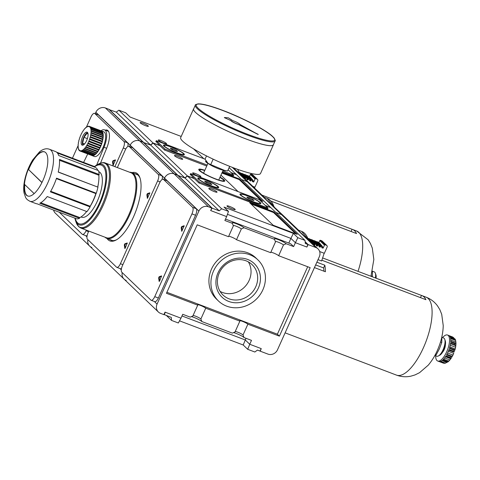 <?xml version="1.0" encoding="UTF-8"?>
<svg xmlns="http://www.w3.org/2000/svg" width="480" height="480" viewBox="0 0 480 480"><rect width="100%" height="100%" fill="white"/><g stroke="black" fill="none" stroke-linecap="round" stroke-linejoin="round"><path stroke-width="0.72" d="M125.274 248.07L127.224 242.988L124.818 243.798L124.314 244.92L124.824 248.526L125.274 248.07L124.914 245.148L125.418 244.026L127.314 243.366M44.598 151.884A23.622 8.868 -69.2 0 0 28.608 169.614L41.916 182.586A23.622 8.868 110.8 0 1 34.14 193.608L24.414 184.278A23.622 8.868 110.8 0 1 28.248 169.476A23.622 8.868 110.8 0 1 44.418 151.812A23.622 8.868 110.8 0 1 41.916 182.586M220.056 177.114A14.244 2.082 -155.8 0 1 224.748 181.074A14.244 2.082 -155.8 0 1 215.898 179.208A14.244 2.082 -155.8 0 1 198.762 169.398A14.244 2.082 -155.8 0 1 204.846 170.28M28.608 169.614L41.982 182.442M24.756 184.608A23.622 8.868 -69.2 0 0 27.846 196.05M34.14 193.608A23.622 8.868 110.8 0 1 27.66 195.984A23.622 8.868 110.8 0 1 26.46 195.216A23.622 8.868 110.8 0 1 24.414 184.278M56.37 178.614L95.868 193.596L96.264 193.242L56.52 178.17A27.792 10.434 110.8 0 1 50.37 191.844L90.114 206.922A27.792 10.434 110.8 0 1 86.976 211.62L47.232 196.542A27.792 10.434 110.8 0 1 39.768 203.226L79.512 218.298A27.792 10.434 110.8 0 1 76.776 218.868L37.032 203.796A27.792 10.434 110.8 0 1 35.814 203.538L29.796 201.252A27.792 10.434 110.8 0 0 49.404 178.968A27.792 10.434 110.8 0 0 49.506 149.28C46.5 148.14 43.212 148.95 39.648 151.698L32.796 159.804C29.046 165.876 26.364 172.518 24.756 179.73C23.676 184.674 23.424 189.024 24 192.786L25.716 197.748L27.186 199.596L29.796 201.252M50.706 191.28L90.18 206.25L90.114 206.922M95.868 193.596A27.096 10.17 110.8 0 1 90.18 206.25M59.508 160.296L98.868 175.23L99.192 174.51L59.454 159.432A27.792 10.434 110.8 0 1 58.224 172.092L97.962 187.164A27.792 10.434 110.8 0 1 96.264 193.242M58.248 171.966L97.962 187.164M98.868 175.23A27.096 10.17 110.8 0 1 97.734 186.942M49.506 149.28L55.53 151.566A27.792 10.434 110.8 0 1 58.722 155.538L98.46 170.61A27.792 10.434 110.8 0 1 99.192 174.51M57.45 153.036L95.022 167.292A27.096 10.17 110.8 0 1 97.842 170.376M56.61 152.184L94.056 166.386L94.002 166.902M40.728 202.746L79.836 217.578L79.512 218.298M86.664 211.5A27.096 10.17 110.8 0 1 79.836 217.578M104.982 237.216A35.19 13.212 110.8 0 1 104.964 237.198A35.19 13.212 110.8 0 0 106.776 238.368A35.19 13.212 110.8 0 0 131.61 210.144A35.19 13.212 110.8 0 0 131.736 172.554A35.19 13.212 110.8 0 0 129.606 172.23M105.462 163.074L130.974 172.752A34.74 13.044 110.8 0 1 130.848 209.856A34.74 13.044 110.8 0 1 106.332 237.714L80.82 228.042L78.654 226.656L76.272 222.732A34.332 12.888 110.8 0 0 78.366 226.212A34.332 12.888 110.8 0 0 105.81 195.624A34.332 12.888 110.8 0 0 98.538 164.028C101.628 162.57 103.932 162.252 105.462 163.074A34.74 13.044 110.8 0 1 105.33 200.178A34.74 13.044 110.8 0 1 80.82 228.042M98.76 171.678A24.318 9.126 110.8 0 1 98.736 197.766A24.318 9.126 110.8 0 1 81.456 217.128L81.012 216.936M98.358 183.714A24.138 9.06 110.8 0 1 97.806 187.014M96.12 193.368A24.138 9.06 110.8 0 1 90.168 206.376M107.004 238.452A36.48 13.692 -69.2 0 0 109.914 240.93A36.48 13.692 -69.2 0 0 134.592 214.362A36.48 13.692 -69.2 0 0 137.646 173.91A36.48 13.692 -69.2 0 0 135.786 172.716A36.48 13.692 -69.2 0 0 131.964 172.644M140.064 178.218A35.436 13.302 -69.2 0 0 138.126 175.194A35.436 13.302 -69.2 0 0 136.32 174.036A35.436 13.302 -69.2 0 0 134.778 173.712M109.818 239.52A35.436 13.302 -69.2 0 0 111.186 240.3A35.436 13.302 -69.2 0 0 116.76 239.658M149.682 192.834L147.36 193.644L146.856 194.76L147.366 198.372L149.826 192.888M88.83 231.078L88.098 232.704A5.556 2.088 -69.2 0 0 87.456 239.274L116.544 267.168A5.556 2.088 -69.2 0 0 116.826 267.354A5.556 2.088 -69.2 0 0 120.414 263.706L157.608 180.942A5.556 2.088 -69.2 0 0 158.244 174.378L129.162 146.484A5.556 2.088 -69.2 0 0 128.874 146.298A5.556 2.088 -69.2 0 0 125.292 149.946L117.36 167.586M162.168 179.43A5.556 2.088 -69.2 0 0 161.856 175.752L132.774 147.852A5.556 2.088 -69.2 0 0 132.492 147.672L128.874 146.298M116.826 267.354L120.438 268.722A5.556 2.088 -69.2 0 0 121.488 268.524M261.36 200.844L239.196 179.586L221.892 173.022M259.962 200.31L262.908 201.432L239.478 178.956L222.174 172.392M239.478 178.956L239.196 179.586M220.938 175.14L238.122 191.622M95.25 113.634L95.862 112.272L130.2 145.206L129.588 146.568L130.2 145.206L164.538 178.14L163.926 179.508L164.538 178.14A7.506 6.87 -46.2 0 1 174.084 173.838L177.456 175.116L211.794 208.05L210.672 210.558L226.626 216.612L228.486 211.392L221.682 208.812L219.216 210.834L212.136 208.152L210.714 210.462M126.186 280.422A7.506 6.87 -46.2 0 1 124.038 279.066A7.506 6.87 -46.2 0 1 122.238 272.634A7.506 6.87 -46.2 0 0 124.038 279.066L89.7 246.132A7.506 6.87 -46.2 0 1 87.9 239.694A7.506 6.87 -46.2 0 0 89.7 246.132L55.362 213.198A7.506 6.87 -46.2 0 1 53.568 210.066M190.296 174.396L194.148 178.458L187.344 175.872L184.878 177.9L177.72 175.368M143.478 142.524L150.636 145.062L153.204 143.13L160.008 145.71L164.496 150.012L206.748 166.038M222.366 171.96L233.334 175.824M265.266 198.75A59.058 22.17 -69.2 0 0 264.36 197.88L283.662 215.94A7.506 6.87 -46.2 0 0 281.508 214.584A7.506 6.87 -46.2 0 1 283.662 215.94L298.578 230.244L299.604 231.69A59.058 22.17 -69.2 0 0 298.698 230.814M232.26 167.346L247.17 181.65L241.494 179.496L247.17 181.65A7.506 6.87 -46.2 0 1 249.324 183.006L264.24 197.31L264.36 197.88M143.556 142.374L177.798 175.218M179.892 158.64A4.518 0.66 -155.8 0 1 174.462 155.532A4.518 0.66 -155.8 0 1 178.854 156.78A4.518 0.66 -155.8 0 1 182.7 159.234A4.518 0.66 -155.8 0 1 179.892 158.64M150.636 145.062L184.878 177.9M231.174 172.704L236.532 174.732L270.672 207.48L265.314 205.446M153.204 143.13L187.344 175.872M198.072 176.076A4.518 0.66 -155.8 0 1 192.642 172.968A4.518 0.66 -155.8 0 1 197.028 174.216A4.518 0.66 -155.8 0 1 200.88 176.67A4.518 0.66 -155.8 0 1 198.072 176.076M95.862 112.272A7.506 6.87 -46.2 0 1 105.408 107.97L139.746 140.904A7.506 6.87 -46.2 0 0 130.2 145.206A7.506 6.87 -46.2 0 1 139.746 140.904L143.118 142.182L177.456 175.116L174.084 173.838L208.422 206.772L211.794 208.05M233.418 167.79L249.324 183.006A7.506 6.87 -46.2 0 0 247.17 181.65L281.508 214.584L275.832 212.43L281.508 214.584L315.846 247.518A7.506 6.87 -46.2 0 1 318 248.874A7.506 6.87 -46.2 0 1 319.308 256.758L277.494 349.8A7.506 6.87 -46.2 0 1 267.948 354.102L260.238 351.18L261.246 348.624L259.926 351.03L257.424 350.082L254.856 352.014L247.686 349.296L249.744 344.262L245.262 339.96L181.98 315.96M149.856 193.206L147.96 193.872L147.456 194.994L147.81 197.922M206.52 155.928L205.062 159.174L208.032 163.344L210.72 164.598L224.676 170.454L227.58 170.994L229.674 166.332M208.032 163.35L208.584 163.764A9.102 1.332 24.2 0 0 222.444 169.992L224.52 170.418M213.162 159.162L210.72 164.598M193.794 108.588A43.776 6.396 24.2 0 0 193.584 108.888L180.678 137.604A43.776 6.396 24.2 0 0 217.98 161.382A43.776 6.396 24.2 0 0 260.532 173.49L273.438 144.78A43.776 6.396 24.2 0 0 273.522 144.42M193.584 108.888A43.776 6.396 24.2 0 0 230.886 132.666A43.776 6.396 24.2 0 0 273.438 144.78M195.336 105.156L193.644 108.918A43.704 6.384 24.2 0 0 230.892 132.66A43.704 6.384 24.2 0 0 273.372 144.75L275.064 140.988C275.58 141.162 275.25 140.136 274.086 137.91L271.836 135.702C263.814 128.778 240.78 117.09 222.942 110.43C215.526 107.622 209.358 105.684 204.438 104.61L198.288 103.848C195.852 104.448 194.868 104.886 195.336 105.156A43.704 6.384 24.2 0 0 232.584 128.898A43.704 6.384 24.2 0 0 275.064 140.988M222.978 110.454A43.008 6.282 24.2 0 0 196.254 104.814A43.008 6.282 24.2 0 0 232.908 128.178A43.008 6.282 24.2 0 0 274.71 140.076A43.008 6.282 24.2 0 0 222.978 110.454M274.68 140.136A43.008 6.282 24.2 0 0 222.924 110.58A43.008 6.282 24.2 0 0 196.224 104.88M231.036 120.486A4.866 0.708 24.2 0 0 233.502 122.274A4.866 0.708 24.2 0 0 238.23 124.26L238.17 124.386A4.866 0.708 -155.8 0 1 233.442 122.4A4.866 0.708 -155.8 0 1 230.982 120.612L224.346 117.624L230.982 120.612M238.17 124.386L258.168 134.508L239.928 124.404A4.866 0.708 24.2 0 0 237.462 122.616A4.866 0.708 24.2 0 0 232.734 120.63L228.366 117.84L224.406 117.498M238.23 124.26L258.228 134.382M159.612 281.004L161.562 275.922L159.156 276.732L158.652 277.854L159.162 281.46L159.612 281.004L159.252 278.082L159.756 276.96L161.652 276.3M166.512 315.6L171.528 320.406L178.332 322.992L180.978 318.18L165.024 312.126L163.896 314.634L160.524 313.356A7.506 6.87 -46.2 0 1 158.376 312A7.506 6.87 -46.2 0 1 157.062 304.122L198.876 211.08A7.506 6.87 -46.2 0 1 208.422 206.772M151.164 300.288L154.776 301.656A5.556 2.088 -69.2 0 0 158.364 298.008L195.558 215.25A5.556 2.088 -69.2 0 0 196.194 208.686L167.112 180.786A5.556 2.088 -69.2 0 0 166.83 180.606L163.212 179.232A5.556 2.088 -69.2 0 0 159.63 182.88L122.436 265.644A5.556 2.088 -69.2 0 0 121.794 272.208L150.882 300.102A5.556 2.088 -69.2 0 0 151.164 300.288A5.556 2.088 -69.2 0 0 154.752 296.64L191.946 213.882A5.556 2.088 -69.2 0 0 192.582 207.312L163.5 179.418A5.556 2.088 -69.2 0 0 163.212 179.232M306.912 247.002L308.142 244.596L315.846 247.518M305.142 241.716L308.142 244.596M265.512 205.638L270.87 207.666L305.01 240.414L297.84 237.696L293.358 233.394L224.004 207.09L228.486 211.392M177.816 175.458L184.974 177.996L187.542 176.064L194.346 178.644L198.834 182.946L267.672 208.758M305.16 241.89L307.824 244.446L305.322 243.498L305.01 240.414M297.84 237.696L295.392 242.694L306.894 247.056L307.824 244.446M179.52 320.838L243.204 344.994L246.012 338.298M243.204 344.994L247.686 349.296M191.394 316.608A6.702 0.978 -155.8 0 1 197.22 318.81A6.702 0.978 -155.8 0 1 201.846 321.546L232.374 333.126L235.026 331.926L239.874 321.144L205.728 308.196L200.886 318.978L201.846 321.546M180.978 318.18L182.73 314.292L190.224 317.136L192.876 315.942L197.724 305.16A4.62 0.672 -155.8 0 1 197.514 304.782A4.62 0.672 -155.8 0 1 201.186 305.706A4.62 0.672 -155.8 0 1 205.728 308.196M233.544 332.598A6.702 0.978 -155.8 0 1 239.37 334.794A6.702 0.978 -155.8 0 1 243.996 337.53L251.49 340.374L249.744 344.262L261.246 348.624M318 248.874L299.604 231.69M177.894 175.314L212.136 208.152M187.542 176.064L221.682 208.812M214.23 191.574A4.518 0.66 -155.8 0 1 208.8 188.466A4.518 0.66 -155.8 0 1 213.192 189.714A4.518 0.66 -155.8 0 1 217.038 192.168A4.518 0.66 -155.8 0 1 214.23 191.574M232.41 209.01A4.518 0.66 -155.8 0 1 226.98 205.902A4.518 0.66 -155.8 0 1 231.366 207.15A4.518 0.66 -155.8 0 1 235.218 209.604A4.518 0.66 -155.8 0 1 232.41 209.01M249.726 202.758L273.156 225.228L297.246 234.366L273.816 211.89L249.726 202.758M184.974 177.996L219.216 210.834M218.466 300.996L216.45 299.058A28.488 26.076 -46.2 0 1 217.35 260.454A28.488 26.076 -46.2 0 1 255.888 257.94L257.904 259.878A28.488 26.076 -46.2 0 1 260.322 294.384A28.488 26.076 -46.2 0 1 226.632 306.144A28.488 26.076 -46.2 0 1 218.466 300.996A28.488 26.076 -46.2 0 1 219.366 262.386A28.488 26.076 -46.2 0 1 257.904 259.878M307.704 266.736L277.386 334.2L166.89 292.29M239.874 321.144A4.62 0.672 -155.8 0 1 239.664 320.772A4.62 0.672 -155.8 0 1 243.336 321.696A4.62 0.672 -155.8 0 1 247.878 324.18L243.036 334.962L243.996 337.53M270.852 252.216A4.62 0.672 -155.8 0 1 274.92 253.584A4.62 0.672 -155.8 0 1 278.646 255.72L310.17 267.672L279.402 336.138L247.878 324.18M279.402 336.138L277.386 334.2M197.724 305.16L166.44 293.292L197.208 224.826L228.492 236.694L233.34 225.912L232.38 223.344A6.702 0.978 -155.8 0 1 232.08 222.96A6.702 0.978 -155.8 0 1 236.952 223.956A6.702 0.978 -155.8 0 1 243.996 227.748L241.344 228.948L236.496 239.73L270.642 252.678L275.49 241.896L274.53 239.328A6.702 0.978 -155.8 0 1 274.23 238.95A6.702 0.978 -155.8 0 1 279.102 239.946A6.702 0.978 -155.8 0 1 286.146 243.738L283.494 244.932L278.646 255.72M228.702 236.226A4.62 0.672 -155.8 0 1 232.77 237.594A4.62 0.672 -155.8 0 1 236.496 239.73M198.876 211.08L164.538 178.14A7.506 6.87 -46.2 0 1 174.084 173.838L139.746 140.904L143.118 142.182L108.78 109.248L105.408 107.97M295.698 233.778L273.534 212.52L250.992 203.97M273.816 211.89L273.534 212.52M226.626 216.612L224.88 220.5L232.38 223.344M193.086 315.474A4.62 0.672 -155.8 0 1 197.16 316.842A4.62 0.672 -155.8 0 1 200.886 318.978M235.236 331.464A4.62 0.672 -155.8 0 1 239.31 332.832A4.62 0.672 -155.8 0 1 243.036 334.962M275.328 241.47A4.62 0.672 -155.8 0 1 279.162 242.538A4.62 0.672 -155.8 0 1 283.494 244.932M233.178 225.48A4.62 0.672 -155.8 0 1 237.012 226.548A4.62 0.672 -155.8 0 1 241.344 228.948M248.376 261.888A21.048 19.266 -46.2 0 1 245.736 285.78A21.048 19.266 -46.2 0 1 222.378 292.452A21.048 19.266 -46.2 0 1 220.074 291.39M225.516 219.078L290.778 243.828L293.646 246.582L286.146 243.738M293.358 233.394L290.91 238.392L227.442 214.32M293.646 246.582L295.392 242.694L290.91 238.392L288.804 243.084M243.996 227.748L274.53 239.328M163.968 314.478L171.312 317.418L171.528 320.406M165.264 312.222L164.238 314.736M229.002 298.806A21.048 19.266 -46.2 0 1 222.972 295.008A21.048 19.266 -46.2 0 1 223.638 266.484A21.048 19.266 -46.2 0 1 252.108 264.624A21.048 19.266 -46.2 0 1 253.89 290.118A21.048 19.266 -46.2 0 1 229.002 298.806M228.744 301.44A23.28 21.306 -46.2 0 1 225.438 263.31A23.28 21.306 -46.2 0 1 260.376 276.564A23.28 21.306 -46.2 0 1 228.744 301.44M184.02 225.768L181.698 226.578L181.194 227.7L181.704 231.306L184.164 225.822M184.194 226.146L182.298 226.806L181.794 227.928L182.148 230.856M314.442 267.588L325.398 271.746A41.688 15.648 -69.2 0 0 324.828 265.218L323.598 267.942L315.636 264.924M316.86 262.2L324.828 265.218M323.946 271.194A38.91 14.604 -69.2 0 0 323.598 267.942M321.858 260.22L425.922 299.694A41.688 15.648 -69.2 0 0 421.866 295.566A41.688 15.648 -69.2 0 0 421.482 295.434L420.492 297.63M318.012 259.638L321.6 261L324.174 253.242M285.108 332.85L392.682 373.656A41.688 15.648 110.8 0 1 392.298 373.524A41.688 15.648 110.8 0 1 391.92 373.362M322.62 257.934L421.482 295.434M434.67 355.812L436.23 354.792L439.416 348.798L441.762 342.486L441.852 337.92M441.762 342.486L440.49 342.006M441.798 337.308L443.652 338.01A9.726 3.654 110.8 0 1 444.738 339.312L445.29 340.884A8.34 3.132 110.8 0 1 444.33 348.672A8.34 3.132 110.8 0 1 439.884 355.14L438.426 355.944A9.726 3.654 110.8 0 1 436.752 356.202L435.084 355.566M444.738 339.312A9.726 3.654 110.8 0 1 443.616 348.402A9.726 3.654 110.8 0 1 438.426 355.944M449.856 336.432L453.894 337.968L452.724 337.02L449.022 335.616M453.894 337.968L454.164 338.532M442.572 337.602A13.896 5.214 110.8 0 1 447.534 335.022L448.74 335.484A13.896 5.214 -69.2 0 1 450.192 337.08L454.716 338.742L450.168 337.02M454.41 338.682L455.19 339.186L455.646 340.47L454.614 339.27A13.896 5.214 110.8 0 0 454.41 338.682M450.6 338.556L455.646 340.47L455.88 342.066A12.504 4.692 -69.2 0 1 455.97 343.356L454.908 343.464A13.896 5.214 110.8 0 1 454.818 344.442L455.664 345.666L455.592 347.25A12.504 4.692 -69.2 0 1 455.208 348.96L454.734 349.83L455.208 348.96L449.796 346.908M454.818 344.442L450.6 342.846A13.896 5.214 -69.2 0 1 449.352 348.42L453.57 350.016L454.734 349.83L449.526 347.856M448.746 350.184L453.954 352.158L453.198 351.126A13.896 5.214 110.8 0 0 453.57 350.016M453.954 352.158L455.094 349.41M447.564 352.98L452.982 355.038A12.504 4.692 -69.2 0 0 453.732 353.358L448.302 351.3M453.198 351.126L448.98 349.524A13.896 5.214 -69.2 0 1 446.526 354.99L450.744 356.586L452.118 356.238L452.982 355.038L451.086 358.374M450.744 356.586A13.896 5.214 110.8 0 1 450.198 357.522L450.87 358.194M450.966 358.212L450.804 358.764A12.504 4.692 -69.2 0 1 449.88 359.952L448.722 361.116L447.192 361.41A13.896 5.214 110.8 0 1 446.61 361.926L442.398 360.33A13.896 5.214 -69.2 0 1 439.644 361.596L443.862 363.198L445.452 363.156L446.742 362.4A12.504 4.692 -69.2 0 0 447.144 362.244M444.834 363.294L443.406 363.156A13.896 5.214 110.8 0 0 443.862 363.198M436.23 354.792L435.39 354.474M454.908 343.464L450.696 341.862A13.896 5.214 -69.2 0 0 450.396 337.668L454.614 339.27M447.192 361.41L442.974 359.814A13.896 5.214 -69.2 0 0 445.98 355.926L450.198 357.522M447.534 335.022A13.896 5.214 110.8 0 1 447.486 349.866A13.896 5.214 110.8 0 1 437.682 361.008L438.882 361.47A13.896 5.214 -69.2 0 0 439.194 361.554L443.406 363.156M445.38 344.844A5.556 2.088 110.8 0 1 442.584 352.23M437.682 361.008A13.896 5.214 110.8 0 1 436.974 360.558A13.896 5.214 110.8 0 1 435.678 355.794M318.87 242.592L319.758 240.612A0.558 0.51 -46.2 0 1 320.466 240.294L321.786 240.792A1.392 1.272 -46.2 0 1 322.188 241.044L326.916 245.58A1.392 1.272 -46.2 0 1 327.156 247.038L324.336 253.308L319.656 251.532M308.268 238.44L308.322 238.458A40.716 15.282 -69.2 0 1 308.946 238.656L308.268 238.44M311.04 239.496L311.088 239.508A40.716 15.282 -69.2 0 1 311.712 239.706L311.04 239.496M313.806 240.546L313.86 240.558A40.716 15.282 -69.2 0 1 314.484 240.756L313.806 240.546M316.578 241.596L316.626 241.608A40.716 15.282 -69.2 0 1 317.25 241.806L316.578 241.596M319.758 240.612L324.486 245.142L323.184 248.034L321.864 247.836L321.714 246.282L321.966 246.978M324.486 245.142A0.558 0.51 -46.2 0 1 325.188 244.824L326.514 245.328A1.392 1.272 -46.2 0 1 326.916 245.58M313.044 242.994A40.716 15.282 -69.2 0 0 308.946 238.656L309.306 238.794A40.716 15.282 -69.2 0 1 313.41 243.132L313.656 243.822L313.044 242.994L312.294 243.402M313.428 244.338L313.656 243.822M315.816 244.044A40.716 15.282 -69.2 0 0 311.712 239.706L312.072 239.844A40.716 15.282 -69.2 0 1 316.176 244.182L316.428 244.872L315.816 244.044L314.52 245.052L313.68 244.734M318.588 245.094A40.716 15.282 -69.2 0 0 314.484 240.756L314.844 240.894A40.716 15.282 -69.2 0 1 318.948 245.232L319.2 245.928L318.588 245.094L317.286 246.102L316.326 245.736L316.428 244.872M316.182 245.424A39.324 14.76 -69.2 0 1 316.326 245.736L316.2 245.388M321.354 246.144A40.716 15.282 -69.2 0 0 317.25 241.806L317.616 241.944A40.716 15.282 -69.2 0 1 321.714 246.282L320.646 246.474L320.058 247.152L319.092 246.786L319.2 245.928M318.954 246.474A39.324 14.76 -69.2 0 1 319.092 246.786L318.966 246.438M321.726 247.524A39.324 14.76 -69.2 0 1 321.864 247.836L321.738 247.488M271.074 201.138L356.526 233.55A41.688 15.648 -69.2 0 0 352.47 229.416A41.688 15.648 -69.2 0 0 352.08 229.29L351.09 231.486M254.49 187.956L254.772 187.098M261.93 195.096L352.08 229.29M371.094 275.862L372.36 276.342L372.45 271.776M372.402 271.164L374.25 271.866A9.726 3.654 110.8 0 1 375.336 273.168L375.894 274.74A8.34 3.132 110.8 0 1 376.056 278.202M375.336 273.168A9.726 3.654 110.8 0 1 375.414 277.962M249.468 176.442L250.356 174.468A0.558 0.51 -46.2 0 1 251.064 174.15L252.39 174.648A1.392 1.272 -46.2 0 1 252.786 174.9L257.514 179.436A1.392 1.272 -46.2 0 1 257.76 180.894L254.94 187.164L252.822 186.36M241.638 173.352L241.692 173.364A40.716 15.282 -69.2 0 1 242.316 173.562L241.638 173.346M244.41 174.402L244.458 174.414A40.716 15.282 -69.2 0 1 245.082 174.612L244.41 174.402M247.176 175.452L247.23 175.464A40.716 15.282 -69.2 0 1 247.854 175.662L247.176 175.452M250.356 174.468L255.084 178.998L253.782 181.89L252.468 181.692L252.318 180.138L252.57 180.834M255.084 178.998A0.558 0.51 -46.2 0 1 255.792 178.68L257.118 179.184A1.392 1.272 -46.2 0 1 257.514 179.436M242.934 177.18L243.648 176.85A40.716 15.282 -69.2 0 0 239.544 172.512A40.716 15.282 -69.2 0 0 239.328 172.434M238.866 172.296L239.904 172.65A40.716 15.282 -69.2 0 1 244.008 176.988L244.26 177.678L243.648 176.85M244.116 178.008L244.26 177.678M246.42 177.9A40.716 15.282 -69.2 0 0 242.316 173.562L242.676 173.7A40.716 15.282 -69.2 0 1 246.78 178.038L247.032 178.728L246.42 177.9L245.004 178.86M249.186 178.95A40.716 15.282 -69.2 0 0 245.082 174.612L245.448 174.75A40.716 15.282 -69.2 0 1 249.546 179.088L249.798 179.784L249.186 178.95L247.89 179.958L246.924 179.592L247.032 178.728M246.786 179.28A39.324 14.76 -69.2 0 1 246.924 179.592L246.798 179.244M251.958 180A40.716 15.282 -69.2 0 0 247.854 175.662L248.214 175.8A40.716 15.282 -69.2 0 1 252.318 180.138L251.244 180.33L250.656 181.008L249.696 180.642L249.798 179.784M249.558 180.33A39.324 14.76 -69.2 0 1 249.696 180.642L249.57 180.294M252.324 181.38A39.324 14.76 -69.2 0 1 252.468 181.692L252.342 181.344M89.502 126.402L101.544 130.974A13.2 4.956 -69.2 0 0 101.34 130.878L103.746 131.796A13.2 4.956 110.8 0 1 103.698 145.896A13.2 4.956 110.8 0 1 94.386 156.48L91.974 155.568A13.2 4.956 -69.2 0 0 92.352 155.664L80.31 151.098A1.044 0.39 -69.2 0 0 80.16 150.636A1.044 0.39 -69.2 0 0 79.728 150.906A13.2 4.956 110.8 0 1 79.506 150.774A1.044 0.39 -69.2 0 0 79.38 150.156A1.044 0.39 -69.2 0 0 79.032 150.318A13.2 4.956 110.8 0 1 78.864 150.078A1.044 0.39 -69.2 0 0 78.762 149.298A1.044 0.39 -69.2 0 0 78.51 149.376A13.2 4.956 110.8 0 1 78.39 149.034A1.044 0.39 -69.2 0 0 78.342 148.086A1.044 0.39 -69.2 0 0 78.174 148.104A13.2 4.956 110.8 0 1 78.114 147.678A1.044 0.39 -69.2 0 0 78.12 146.556A1.044 0.39 -69.2 0 0 78.03 146.55A13.2 4.956 110.8 0 1 78.03 146.046A1.044 0.39 -69.2 0 0 78.108 144.762A1.044 0.39 -69.2 0 0 78.09 144.756A13.2 4.956 110.8 0 1 78.144 144.192A1.044 0.39 -69.2 0 0 78.348 142.776A13.2 4.956 110.8 0 1 78.456 142.17A1.044 0.39 -69.2 0 0 78.792 140.67A13.2 4.956 110.8 0 1 78.96 140.04A1.044 0.39 -69.2 0 0 79.416 138.504A13.2 4.956 110.8 0 1 79.632 137.862A1.044 0.39 -69.2 0 0 80.196 136.338A13.2 4.956 110.8 0 1 80.454 135.714A1.044 0.39 -69.2 0 0 81.114 134.244A13.2 4.956 110.8 0 1 81.402 133.656A1.044 0.39 -69.2 0 0 82.134 132.288A13.2 4.956 110.8 0 1 82.452 131.748A1.044 0.39 -69.2 0 0 83.232 130.524A13.2 4.956 110.8 0 1 83.562 130.05A1.044 0.39 -69.2 0 0 83.568 130.05A1.044 0.39 -69.2 0 0 84.372 129.006A13.2 4.956 110.8 0 1 84.708 128.616A1.044 0.39 -69.2 0 0 84.768 128.658A1.044 0.39 -69.2 0 0 85.518 127.782A13.2 4.956 110.8 0 1 85.854 127.482A1.044 0.39 -69.2 0 0 85.956 127.596A1.044 0.39 -69.2 0 0 86.64 126.888A13.2 4.956 110.8 0 1 86.958 126.69A1.044 0.39 -69.2 0 0 87.09 126.9A1.044 0.39 -69.2 0 0 87.696 126.354A13.2 4.956 110.8 0 1 87.99 126.264A1.044 0.39 -69.2 0 0 88.14 126.588A1.044 0.39 -69.2 0 0 88.662 126.186A13.2 4.956 110.8 0 1 88.92 126.21A1.044 0.39 -69.2 0 0 89.07 126.672A1.044 0.39 -69.2 0 0 89.502 126.402A13.2 4.956 110.8 0 1 89.724 126.54A1.044 0.39 -69.2 0 0 89.85 127.152A1.044 0.39 -69.2 0 0 90.192 126.99A13.2 4.956 110.8 0 1 90.366 127.236A1.044 0.39 -69.2 0 0 90.462 128.01A1.044 0.39 -69.2 0 0 90.72 127.938A13.2 4.956 110.8 0 1 90.834 128.274A1.044 0.39 -69.2 0 0 90.888 129.222A1.044 0.39 -69.2 0 0 91.056 129.204A13.2 4.956 110.8 0 1 91.116 129.63A1.044 0.39 -69.2 0 0 91.11 130.752A1.044 0.39 -69.2 0 0 91.2 130.758A13.2 4.956 110.8 0 1 91.2 131.262A1.044 0.39 -69.2 0 0 91.122 132.552A1.044 0.39 -69.2 0 0 91.14 132.558A13.2 4.956 110.8 0 1 91.086 133.116A1.044 0.39 -69.2 0 0 90.882 134.538A13.2 4.956 110.8 0 1 90.774 135.144A1.044 0.39 -69.2 0 0 90.438 136.644A13.2 4.956 110.8 0 1 90.27 137.274A1.044 0.39 -69.2 0 0 89.814 138.81A13.2 4.956 110.8 0 1 89.598 139.446A1.044 0.39 -69.2 0 0 89.028 140.97A13.2 4.956 110.8 0 1 88.776 141.594A1.044 0.39 -69.2 0 0 88.116 143.064A13.2 4.956 110.8 0 1 87.828 143.652A1.044 0.39 -69.2 0 0 87.09 145.02A13.2 4.956 110.8 0 1 86.778 145.56A1.044 0.39 -69.2 0 0 85.998 146.79A13.2 4.956 110.8 0 1 85.662 147.258L85.662 147.258A1.044 0.39 -69.2 0 0 84.858 148.302A13.2 4.956 110.8 0 1 84.522 148.698A1.044 0.39 -69.2 0 0 84.462 148.656A1.044 0.39 -69.2 0 0 83.712 149.532A13.2 4.956 110.8 0 1 83.376 149.826A1.044 0.39 -69.2 0 0 83.274 149.718A1.044 0.39 -69.2 0 0 82.59 150.426A13.2 4.956 110.8 0 1 82.272 150.618A1.044 0.39 -69.2 0 0 82.14 150.414A1.044 0.39 -69.2 0 0 81.534 150.96A13.2 4.956 110.8 0 1 81.24 151.044A1.044 0.39 -69.2 0 0 81.09 150.726A1.044 0.39 -69.2 0 0 80.568 151.122A13.2 4.956 110.8 0 1 80.31 151.098M87.738 153.942L83.604 162.42M96.642 165.078L103.998 147.264A15.288 5.736 -69.2 0 0 104.49 129.846A15.288 5.736 -69.2 0 0 101.028 130.776M115.338 159.894L113.022 160.704L112.518 161.826L113.028 165.432L115.488 159.954M100.512 163.146L106.632 148.32A15.978 6 -69.2 0 0 107.142 130.11A15.978 6 -69.2 0 0 105.258 130.14M59.256 212.226L82.206 234.234A5.556 2.088 -69.2 0 0 82.488 234.414A5.556 2.088 -69.2 0 0 86.076 230.766L86.358 230.142M114.894 166.65L123.27 148.008A5.556 2.088 -69.2 0 0 123.906 141.444L94.824 113.544A5.556 2.088 -69.2 0 0 94.536 113.364A5.556 2.088 -69.2 0 0 90.954 117.012L86.244 127.488M78.246 145.278L72.444 158.19M127.83 146.496A5.556 2.088 -69.2 0 0 127.518 142.812L98.436 114.918A5.556 2.088 -69.2 0 0 98.154 114.738L94.536 113.364M82.488 234.414L86.1 235.788A5.556 2.088 -69.2 0 0 87.15 235.59M193.5 148.824L203.784 158.688M91.848 247.488A7.506 6.87 -46.2 0 1 89.7 246.132M155.958 141.456L159.81 145.518L153.006 142.938L150.54 144.966L143.382 142.434M109.14 109.59L116.298 112.128L118.866 110.196L125.67 112.776L130.158 117.078L181.2 136.44M109.218 109.44L143.46 142.284M145.554 125.706A4.518 0.66 -155.8 0 1 140.124 122.598A4.518 0.66 -155.8 0 1 144.516 123.846A4.518 0.66 -155.8 0 1 148.362 126.3A4.518 0.66 -155.8 0 1 145.554 125.706M116.298 112.128L150.54 144.966M229.098 167.604L236.334 174.546L230.976 172.512M118.866 110.196L153.006 142.938M163.734 143.142A4.518 0.66 -155.8 0 1 158.304 140.034A4.518 0.66 -155.8 0 1 162.69 141.282A4.518 0.66 -155.8 0 1 166.542 143.736A4.518 0.66 -155.8 0 1 163.734 143.142M82.83 145.182A6.948 2.61 110.8 0 1 83.382 138.186A6.948 2.61 110.8 0 1 87.606 132.588M88.056 134.082L87.138 133.2L83.952 137.322L82.632 143.232L83.976 144.522M81.798 144.924A6.948 2.61 110.8 0 1 82.38 137.22A6.948 2.61 110.8 0 1 87.078 132.156A6.948 2.61 110.8 0 1 87.054 139.578A6.948 2.61 110.8 0 1 82.152 145.152A6.948 2.61 110.8 0 1 81.798 144.924M79.53 150.504L79.032 150.318M78.9 149.526L78.51 149.376M87.33 126.834L86.958 126.69M88.464 126.444L87.99 126.264M89.484 126.426L88.92 126.21M90.192 126.99L102.24 131.562A13.2 4.956 -69.2 0 0 101.766 131.106L89.724 126.54M90.72 127.938L102.762 132.504A13.2 4.956 -69.2 0 0 102.408 131.802L90.366 127.236M91.056 129.204L103.098 133.77A13.2 4.956 -69.2 0 0 102.882 132.84L90.834 128.274M91.2 130.758L103.242 135.33A13.2 4.956 -69.2 0 0 103.158 134.202L91.116 129.63M91.14 132.558L103.182 137.124A13.2 4.956 -69.2 0 0 103.242 135.828L91.2 131.262M103.128 137.688A1.044 0.39 -69.2 0 0 102.924 139.104A13.2 4.956 -69.2 0 0 103.128 137.688L91.086 133.116M102.924 139.104L90.882 134.538M102.816 139.71A1.044 0.39 -69.2 0 0 102.48 141.21A13.2 4.956 -69.2 0 0 102.816 139.71L90.774 135.144M102.48 141.21L90.438 136.644M102.312 141.84A1.044 0.39 -69.2 0 0 101.856 143.376A13.2 4.956 -69.2 0 0 102.312 141.84L90.27 137.274M101.856 143.376L89.814 138.81M101.64 144.012A1.044 0.39 -69.2 0 0 101.076 145.542A13.2 4.956 -69.2 0 0 101.64 144.012L89.598 139.446M101.076 145.542L89.028 140.97M100.818 146.16A1.044 0.39 -69.2 0 0 100.158 147.63A13.2 4.956 -69.2 0 0 100.818 146.16L88.776 141.594M100.158 147.63L88.116 143.064M99.87 148.224A1.044 0.39 -69.2 0 0 99.138 149.592A13.2 4.956 -69.2 0 0 99.87 148.224L87.828 143.652M99.138 149.592L87.09 145.02M98.82 150.132A1.044 0.39 -69.2 0 0 98.04 151.356A13.2 4.956 -69.2 0 0 98.82 150.132L86.778 145.56M98.04 151.356L85.998 146.79M97.704 151.824A1.044 0.39 -69.2 0 0 96.9 152.874A13.2 4.956 -69.2 0 0 97.71 151.824L85.662 147.258M96.9 152.874L84.858 148.302M96.432 153.21A1.044 0.39 -69.2 0 0 95.754 154.098A13.2 4.956 -69.2 0 0 96.564 153.264L84.522 148.698M95.754 154.098L83.712 149.532M95.166 154.296A1.044 0.39 -69.2 0 0 94.632 154.992A13.2 4.956 -69.2 0 0 95.418 154.392L83.376 149.826M94.632 154.992L82.59 150.426M93.942 155.046A1.044 0.39 -69.2 0 0 93.576 155.526A13.2 4.956 -69.2 0 0 94.314 155.184L82.272 150.618M93.576 155.526L81.534 150.96M92.808 155.436A1.044 0.39 -69.2 0 0 92.61 155.688A13.2 4.956 -69.2 0 0 93.282 155.616L81.24 151.044M92.61 155.688L80.568 151.122M91.77 155.472L79.728 150.906M102.408 131.802A1.044 0.39 -69.2 0 0 102.372 132.354M102.882 132.84A1.044 0.39 -69.2 0 0 102.822 133.668M103.158 134.202A1.044 0.39 -69.2 0 0 103.086 135.27M103.242 135.828A1.044 0.39 -69.2 0 0 103.152 137.112M87.384 138.624L83.952 137.322M84.546 143.958L82.632 143.232M115.518 160.272L113.622 160.932L113.118 162.054L113.472 164.982M207.186 165.06L165.042 149.076L156.276 140.67L155.85 141.72M165.042 149.076L164.628 150.06M233.208 176.076L233.688 175.11L228.126 169.776M205.062 159.174L156.276 140.67M170.826 146.946A10.59 1.548 -155.8 0 1 183.564 154.236A10.59 1.548 -155.8 0 1 173.274 151.308A10.59 1.548 -155.8 0 1 164.25 145.554A10.59 1.548 -155.8 0 1 170.826 146.946M170.316 148.194L171.48 149.316L175.074 151.014L177.498 151.596L176.334 150.48L172.74 148.776L170.316 148.194M224.4 170.394A10.59 1.548 -155.8 0 1 223.182 170.148M207.654 163.044A10.59 1.548 -155.8 0 1 206.388 161.574L206.172 162.042A10.59 1.548 -155.8 0 0 206.154 162.144M170.574 146.7A11.466 1.674 -155.8 0 1 184.362 154.596A11.466 1.674 -155.8 0 1 173.22 151.422A11.466 1.674 -155.8 0 1 163.452 145.194A11.466 1.674 -155.8 0 1 170.574 146.7M226.278 170.766A11.466 1.674 -155.8 0 1 223.104 170.328M207.906 163.464A11.466 1.674 -155.8 0 1 205.602 161.184A11.466 1.674 -155.8 0 1 206.004 160.962M233.688 175.11L222.81 170.988M205.632 161.496A11.466 1.674 -155.8 0 1 206.31 161.448M172.74 148.776L172.32 149.712M176.334 150.48L175.992 151.236M183.588 154.14A11.466 1.674 -155.8 0 1 184.11 154.782M163.482 145.512A11.466 1.674 -155.8 0 1 164.31 145.476M183.564 154.236L183.342 154.74A10.59 1.548 -155.8 0 1 183.282 154.818M164.004 146.16A10.59 1.548 -155.8 0 1 164.022 146.058L164.25 145.554M267.546 209.01L268.026 208.05L199.38 182.01L190.614 173.604L190.188 174.66M199.38 182.01L198.966 183M268.026 208.05L259.26 199.638L190.614 173.604M205.164 179.88A10.59 1.548 -155.8 0 1 217.902 187.17A10.59 1.548 -155.8 0 1 207.612 184.242A10.59 1.548 -155.8 0 1 198.588 178.488A10.59 1.548 -155.8 0 1 205.164 179.88M204.654 181.128L205.818 182.25L209.412 183.948L211.836 184.53L210.672 183.414L207.078 181.71L204.654 181.128M247.32 195.864A10.59 1.548 -155.8 0 1 260.052 203.16A10.59 1.548 -155.8 0 1 249.762 200.232A10.59 1.548 -155.8 0 1 240.738 194.478A10.59 1.548 -155.8 0 1 247.32 195.864M246.804 197.118L247.968 198.234L251.562 199.938L253.992 200.52L252.822 199.404L249.228 197.7L246.804 197.118M204.912 179.634A11.466 1.674 -155.8 0 1 218.7 187.53A11.466 1.674 -155.8 0 1 207.558 184.362A11.466 1.674 -155.8 0 1 197.79 178.134A11.466 1.674 -155.8 0 1 204.912 179.634M247.062 195.624A11.466 1.674 -155.8 0 1 260.85 203.52A11.466 1.674 -155.8 0 1 249.708 200.346A11.466 1.674 -155.8 0 1 239.94 194.118A11.466 1.674 -155.8 0 1 247.062 195.624M260.076 203.058A11.466 1.674 -155.8 0 1 260.598 203.706M239.97 194.436A11.466 1.674 -155.8 0 1 240.798 194.394M260.052 203.16L259.83 203.664A10.59 1.548 -155.8 0 1 259.77 203.742M240.492 195.078A10.59 1.548 -155.8 0 1 240.51 194.982L240.738 194.478M207.078 181.71L206.658 182.646M210.672 183.414L210.33 184.17M249.228 197.7L248.808 198.636M252.822 199.404L252.48 200.16M217.926 187.074A11.466 1.674 -155.8 0 1 218.448 187.716M197.82 178.446A11.466 1.674 -155.8 0 1 198.648 178.41M217.902 187.17L217.68 187.674A10.59 1.548 -155.8 0 1 217.62 187.758M198.342 179.094A10.59 1.548 -155.8 0 1 198.36 178.992L198.588 178.488M273.93 206.604A59.058 22.17 -69.2 0 0 267.24 198.426L274.254 206.916M124.314 244.92L124.914 245.148M94.008 166.854L96.48 165.168A32.37 12.15 110.8 0 1 103.332 194.958A32.37 12.15 110.8 0 1 77.46 223.794A32.37 12.15 110.8 0 1 75.486 220.512L76.272 222.732M94.284 167.01A31.386 11.784 110.8 0 1 103.11 193.152A31.386 11.784 110.8 0 1 77.502 222.774A31.386 11.784 110.8 0 1 75.198 218.268M129.162 146.484L132.774 147.852M158.244 174.378L161.856 175.752M157.608 180.942L160.116 181.896M120.414 263.706L122.886 264.642M119.976 268.548L121.296 269.814M224.106 181.368L223.23 179.598L219.972 177.294A13.092 1.914 -155.8 0 1 215.562 178.884A13.092 1.914 -155.8 0 1 201.108 171.528A13.092 1.914 -155.8 0 1 204.756 170.472L200.898 169.554L198.978 170.07M147.36 193.644L147.96 193.872M146.856 194.76L147.456 194.994M124.818 243.798L125.418 244.026M308.268 239.538A59.058 22.17 -69.2 0 0 301.578 231.36L308.592 239.856M158.652 277.854L159.252 278.082M154.314 301.482L157.062 304.122M154.752 296.64L158.364 298.008M191.946 213.882L195.558 215.25M192.582 207.312L196.194 208.686M163.5 179.418L167.112 180.786M181.698 226.578L182.298 226.806M181.194 227.7L181.794 227.928M159.156 276.732L159.756 276.96M426.024 297.144A41.688 15.648 110.8 0 1 425.958 341.61A41.688 15.648 110.8 0 1 396.522 375.126L392.298 373.524M446.916 354.27L452.118 356.238M450.852 358.182L445.776 356.256L450.762 358.134M445.464 356.736L450.804 358.764M444.606 357.954L449.88 359.952M443.598 359.172L448.722 361.116M442.032 360.612L446.742 362.4M440.73 361.368L445.452 363.156M449.028 335.622L452.646 336.99M450.738 340.122L455.88 342.066M450.726 341.364L455.97 343.356M450.48 343.698L455.664 345.666M450.204 345.204L455.592 347.25M309.822 241.026A40.716 15.282 -69.2 0 0 308.268 238.956M323.184 248.034A39.606 14.868 -69.2 0 0 321.174 245.016M322.83 248.202A39.324 14.76 -69.2 0 0 322.014 246.66M321.786 240.792L326.514 245.328M320.466 240.294L325.188 244.824M310.404 241.59A40.716 15.282 -69.2 0 0 308.16 238.68M311.496 242.634A39.606 14.868 -69.2 0 0 310.092 240.816M312.336 243.324A40.158 15.078 -69.2 0 0 308.85 239.25M314.874 244.884A39.606 14.868 -69.2 0 0 312.864 241.866M314.52 245.052A39.324 14.76 -69.2 0 0 313.704 243.51M315.102 244.374A40.158 15.078 -69.2 0 0 311.616 240.3M317.646 245.934A39.606 14.868 -69.2 0 0 315.63 242.916M317.286 246.102A39.324 14.76 -69.2 0 0 316.476 244.56M317.874 245.424A40.158 15.078 -69.2 0 0 314.388 241.356M320.412 246.984A39.606 14.868 -69.2 0 0 318.402 243.966M320.058 247.152A39.324 14.76 -69.2 0 0 319.242 245.61M320.646 246.474A40.158 15.078 -69.2 0 0 317.16 242.406M356.628 231A41.688 15.648 110.8 0 1 358.02 271.362M253.782 181.89A39.606 14.868 -69.2 0 0 251.772 178.872M253.428 182.058A39.324 14.76 -69.2 0 0 252.618 180.516M252.39 174.648L257.118 179.184M251.064 174.15L255.792 178.68M240.498 174.54A40.716 15.282 -69.2 0 0 239.748 173.508M241.2 175.212A39.606 14.868 -69.2 0 0 240.696 174.672M242.676 176.628A40.158 15.078 -69.2 0 0 239.64 173.208M245.478 178.74A39.606 14.868 -69.2 0 0 243.462 175.722M245.118 178.908A39.324 14.76 -69.2 0 0 244.308 177.366M245.706 178.23A40.158 15.078 -69.2 0 0 242.22 174.156M248.244 179.79A39.606 14.868 -69.2 0 0 246.234 176.772M247.89 179.958A39.324 14.76 -69.2 0 0 247.074 178.416M248.478 179.28A40.158 15.078 -69.2 0 0 244.986 175.212M251.016 180.84A39.606 14.868 -69.2 0 0 249.006 177.822M250.656 181.008A39.324 14.76 -69.2 0 0 249.846 179.466M251.244 180.33A40.158 15.078 -69.2 0 0 247.758 176.262M239.592 173.67A59.058 22.17 -69.2 0 0 237.462 169.278M103.998 147.264L106.65 148.272M94.824 113.544L98.436 114.918M123.906 141.444L127.518 142.812M123.27 148.008L125.778 148.962M86.076 230.766L88.548 231.708M85.638 235.608L86.958 236.88M113.022 160.704L113.622 160.932M112.518 161.826L113.118 162.054M137.688 174.816L131.736 172.554M112.728 240.624L106.776 238.368M96.48 165.168L98.538 164.028M75.486 220.512L74.85 218.136M264.198 197.274L267.24 198.426M207.978 163.308L203.55 173.16M223.188 170.142L218.76 180M158.376 312L124.038 279.066M298.536 230.208L301.578 231.36M421.866 295.566L426.084 297.162C430.776 298.992 434.604 301.926 437.568 305.958L439.8 309.582L441.708 314.268L443.232 325.626C443.058 332.67 441.564 339.81 438.75 347.046C436.086 353.988 432.576 360.042 428.22 365.202L419.544 372.684L415.008 374.928L410.934 376.152C406.044 377.208 401.238 376.866 396.51 375.12M456 343.764L455.712 346.596M449.274 360.69L447.714 362.1M447.018 362.202L442.296 360.414M443.454 363.174L439.182 361.554M455.652 343.464L450.714 341.586M308.142 238.638L310.668 241.842M309.306 238.794L313.668 243.372M312.072 239.844L316.434 244.428M314.844 240.894L319.206 245.478M317.616 241.944L321.978 246.528M352.47 229.416L356.682 231.018L368.166 239.814L370.398 243.438L372.306 248.124L373.836 259.482L370.968 276.27M239.7 173.364L240.78 174.81M239.904 172.65L244.266 177.228M242.676 173.7L247.038 178.284M245.448 174.75L249.81 179.334M248.214 175.8L252.576 180.384M239.916 173.982L237.63 169.338M108.534 131.376L104.49 129.846"/></g></svg>
